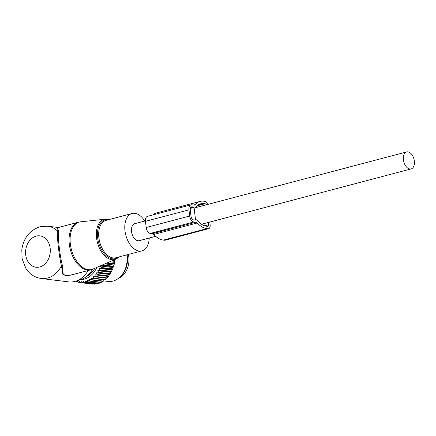 <?xml version="1.0" encoding="UTF-8"?>
<svg xmlns="http://www.w3.org/2000/svg" width="436" height="436" viewBox="0 0 436 436"><rect width="100%" height="100%" fill="white"/><g stroke="black" fill="none" stroke-linecap="round" stroke-linejoin="round"><path stroke-width="0.65" d="M144.747 221.052A19.326 11.587 75.2 0 0 132.081 213.498A19.326 11.587 75.2 0 0 129.323 214.921A19.326 11.587 75.2 0 0 126.56 237.576A19.326 11.587 75.2 0 0 141.945 250.864A19.326 11.587 75.2 0 0 144.703 249.441A19.326 11.587 75.2 0 0 149.232 238.04M58.141 227.581L56.98 228.573L57.389 230.889A26.351 20.508 -83 0 0 47.726 226.208L40.03 226.742C29.577 230.344 23.5 238.045 21.8 249.844L22.132 258.957L26.062 268.761C29.784 274.299 34.858 277.552 41.284 278.511L68.654 281.885A26.351 20.508 -83 0 0 74.85 281.449A26.351 20.508 -83 0 0 75.591 281.236L80.736 279.629A23.996 18.677 -83 0 0 92.53 269.263M75.591 281.236A26.351 20.508 -83 0 0 88.17 270.511M56.98 228.573L57.765 228.546L57.966 227.608L78.344 222.235A24.59 14.742 75.2 0 0 74.834 224.044A24.59 14.742 75.2 0 0 71.313 252.875A24.59 14.742 75.2 0 0 90.895 269.791L93.151 269.007A24.514 14.699 75.2 0 1 72.736 253.643A24.514 14.699 75.2 0 1 75.859 223.853A24.514 14.699 75.2 0 1 80.687 221.799L78.344 222.235M57.765 228.546L58.44 230.835C57.607 236.345 59.923 256.335 62.49 265.807L63.111 273.688L65.247 275.661L70.518 275.165L90.895 269.791M58.44 230.835L57.389 230.889C56.833 236.367 59.176 256.619 61.449 265.96L62.888 274.424L66.512 275.928L73.112 274.484M41.284 278.511A26.351 20.508 -83 0 0 47.48 278.075A26.351 20.508 -83 0 0 61.449 265.96L62.49 265.807M118.434 278.381A18.443 14.355 -83 0 0 123.246 274.985A18.443 14.355 -83 0 0 128.342 254.455M99.937 265.938L101.076 267.47A25.648 19.958 97 0 1 100.858 268.004L98.945 268.385L99.953 269.982A25.648 19.958 97 0 1 99.691 270.484L97.757 270.702L98.629 272.337A25.648 19.958 97 0 1 98.329 272.805L96.383 272.843L97.119 274.506A25.648 19.958 97 0 1 96.781 274.931L94.835 274.8L95.44 276.462A25.648 19.958 97 0 1 95.07 276.844L93.146 276.538L93.609 278.19A25.648 19.958 97 0 1 93.211 278.517L91.326 278.043L91.658 279.656A25.648 19.958 97 0 1 91.238 279.928L89.396 279.291L89.603 280.855A25.648 19.958 97 0 1 89.162 281.067L87.385 280.266L87.473 281.76A25.648 19.958 97 0 1 87.02 281.912L85.314 280.964L85.293 282.37L97.114 283.825A25.648 19.958 97 0 1 96.656 283.918L84.829 282.457L83.216 281.367L83.085 282.67A25.648 19.958 97 0 1 82.622 282.697L94.443 284.152A25.648 19.958 97 0 0 94.906 284.13L83.085 282.67M98.002 283.073L97.114 283.825M87.02 281.912L98.841 283.373A25.648 19.958 -83 0 0 99.299 283.22L100.117 282.414M100.7 265.715L101.811 265.393L113.633 266.848L112.913 267.535L112.902 268.925A25.648 19.958 97 0 1 112.684 269.464L111.921 269.988L111.779 271.437A25.648 19.958 97 0 1 111.518 271.944L110.728 272.298L110.455 273.792A25.648 19.958 97 0 1 110.15 274.26L109.354 274.446L108.94 275.961A25.648 19.958 97 0 1 108.602 276.391L107.812 276.397L107.261 277.923A25.648 19.958 97 0 1 106.891 278.299L95.07 276.844M96.83 267.404A22.835 17.772 97 0 1 80.551 279.689M82.622 282.697L81.101 281.476L80.878 282.664A25.648 19.958 97 0 1 80.42 282.626L79.009 281.291L78.703 282.348A25.648 19.958 97 0 1 78.251 282.245L76.959 280.811L76.578 281.727A25.648 19.958 97 0 1 76.289 281.612A25.648 19.958 97 0 1 76.147 281.558L75.837 281.16M85.293 282.37A25.648 19.958 97 0 1 84.829 282.457M114.581 259.665L114.924 260.772A25.648 19.958 97 0 1 114.853 261.36L114.254 262.347L114.483 263.562A25.648 19.958 97 0 1 114.363 264.14L113.692 264.979L113.807 266.292A25.648 19.958 97 0 1 113.633 266.848M106.106 278.206L105.436 279.645A25.648 19.958 97 0 1 105.038 279.972L93.211 278.517M104.242 279.874L103.485 281.116A25.648 19.958 97 0 1 103.059 281.389L91.238 279.928M102.237 281.285L101.43 282.31A25.648 19.958 97 0 1 100.989 282.523L89.162 281.067M87.473 281.76L99.299 283.22M89.603 280.855L101.43 282.31M91.658 279.656L103.485 281.116M93.609 278.19L105.436 279.645M95.44 276.462L107.261 277.923M94.835 274.8L107.812 276.397M96.781 274.931L108.602 276.391M97.119 274.506L108.94 275.961M96.383 272.843L109.354 274.446M98.329 272.805L110.15 274.26M98.629 272.337L110.455 273.792M97.757 270.702L110.728 272.298M99.691 270.484L111.518 271.944M99.953 269.982L111.779 271.437M98.945 268.385L111.921 269.988M100.858 268.004L112.684 269.464M101.076 267.47L112.902 268.925M100.133 265.96L112.913 267.535M102.558 264.903L113.807 266.292M104.88 263.894L113.692 264.979M106.531 263.175L114.363 264.14M107.594 262.712L114.483 263.562M109.719 261.785L114.254 262.347M111.616 260.957L114.853 261.36M112.679 260.494L114.924 260.772M94.803 268.287A21.081 16.405 97 0 1 86.557 276.495M76.578 281.727L77.93 281.89M78.703 282.348L80.338 282.55M80.42 282.626L92.241 284.081A25.648 19.958 97 0 0 92.699 284.119L80.878 282.664M95.413 283.765L94.906 284.13M126.756 254.875A21.081 16.405 97 0 1 120.483 276.56A21.081 16.405 97 0 1 108.052 281.433L103.654 280.888M120.483 276.56L121.35 275.666A19.658 15.298 -83 0 0 127.083 254.788M207.634 204.457A4.218 2.529 75.2 0 0 204.811 201.328L203.721 201.192A25.473 15.271 -104.8 0 0 200.091 201.421A25.473 15.271 -104.8 0 0 195.115 204.588A3.515 2.104 -104.8 0 1 194.429 205.024A3.515 2.104 -104.8 0 1 193.927 205.056L191.835 204.8A5.619 3.368 -104.8 0 0 191.033 204.849A5.619 3.368 -104.8 0 0 188.962 209.852L189.676 216.022A5.619 3.368 -104.8 0 0 193.818 221.94L195.911 222.202A3.515 2.104 -104.8 0 1 197.241 222.976A25.473 15.271 -104.8 0 0 206.893 228.622L207.988 228.758A4.218 2.529 75.2 0 0 208.588 228.72A4.218 2.529 75.2 0 0 210.141 224.965L209.803 222.049M206.893 228.622L163.391 240.105L164.486 240.241A4.218 2.529 75.2 0 0 165.086 240.203L208.588 228.72M206.195 204.833A1.755 1.052 75.2 0 0 205.089 203.726L203.994 203.596L197.77 205.236M196.778 219.542A0.703 0.42 -104.8 0 0 197.001 220.093A23.01 13.799 -104.8 0 0 206.615 226.224L207.71 226.355A1.755 1.052 75.2 0 0 207.961 226.344A1.755 1.052 75.2 0 0 208.604 224.78L208.337 222.436M188.962 209.852L145.466 221.335A5.619 3.368 -104.8 0 1 147.531 216.332L191.033 204.849M152.753 214.953A25.473 15.271 -104.8 0 1 156.595 212.904L200.091 201.421M145.466 221.335L146.18 227.505A5.619 3.368 -104.8 0 0 150.316 233.424L152.415 233.68A3.515 2.104 -104.8 0 1 153.745 234.459A25.473 15.271 -104.8 0 0 163.391 240.105M195.442 208.01A0.703 0.42 -104.8 0 1 195.541 207.498A23.01 13.799 -104.8 0 1 200.724 203.803A23.01 13.799 -104.8 0 1 203.994 203.596M194.08 207.443L195.508 219.782L195.383 220.098L193.579 219.886A3.515 2.104 -104.8 0 1 190.99 216.185L190.276 210.016A3.515 2.104 -104.8 0 1 191.573 206.887A3.515 2.104 -104.8 0 1 192.069 206.855L193.824 207.073L194.08 207.443L190.352 208.424M145.422 220.878L134.773 223.69A8.785 5.265 75.2 0 0 131.694 232.519A8.785 5.265 75.2 0 0 138.005 240.754A8.785 5.265 75.2 0 0 139.253 240.672L155.674 236.339M407.889 151.848A8.785 5.265 75.2 0 0 406.641 151.924A8.785 5.265 75.2 0 0 403.562 160.753A8.785 5.265 75.2 0 0 409.873 168.988A8.785 5.265 75.2 0 0 411.121 168.912A8.785 5.265 75.2 0 0 414.2 160.083A8.785 5.265 75.2 0 0 407.889 151.848M117.72 257.965A20.726 12.426 -104.8 0 1 115.845 259.115A20.726 12.426 -104.8 0 1 98.585 246.127A20.726 12.426 -104.8 0 1 101.228 220.932A20.726 12.426 -104.8 0 1 105.31 219.199L80.687 221.799M108.27 219.782A20.029 12.006 75.2 0 0 102.177 221.379A20.029 12.006 75.2 0 0 100.275 247.294A20.029 12.006 75.2 0 0 118.112 257.164A20.029 12.006 75.2 0 0 118.134 257.147M132.081 213.498L105.981 220.387A19.326 11.587 75.2 0 0 103.223 221.81A19.326 11.587 75.2 0 0 100.46 244.465A19.326 11.587 75.2 0 0 115.845 257.752L141.945 250.864M39.72 266.979A15.81 12.306 -83 0 0 50.173 248.324A15.81 12.306 -83 0 0 36.15 236.121A15.81 12.306 -83 0 0 25.702 254.782A15.81 12.306 -83 0 0 39.72 266.979M164.486 240.241L207.988 228.758M197.012 205.863L205.089 203.726M208.604 224.78L204.729 225.804M195.115 204.588L193.53 205.007M189.676 216.022L146.18 227.505M193.818 221.94L150.316 233.424M195.911 222.202L152.415 233.68M197.241 222.976L153.745 234.459M195.508 219.782L194.636 220.017M193.824 207.073L190.505 207.95M192.069 206.855L191.121 207.105M118.854 256.962L115.845 259.115L93.151 269.007M108.989 219.591L105.31 219.199M58.331 227.516L47.726 226.208M195.464 207.667L406.641 151.924M201.514 224.24L411.121 168.912"/></g></svg>
